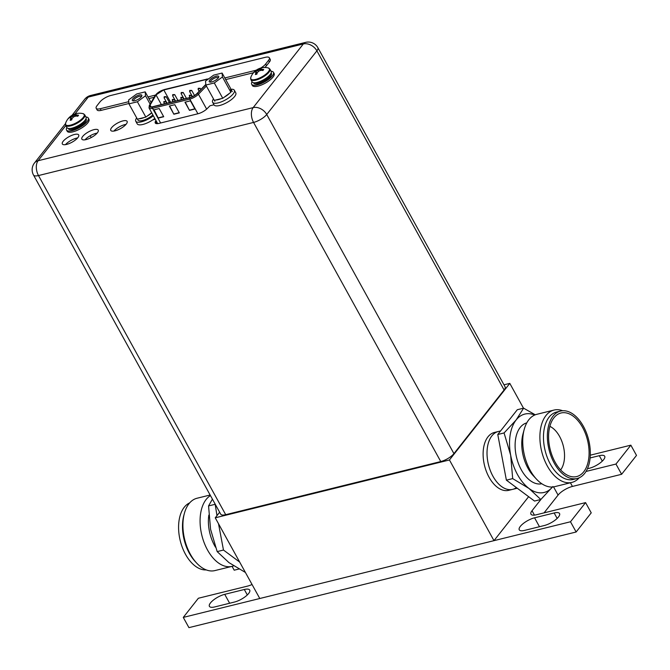 <?xml version="1.0" encoding="UTF-8"?>
<svg xmlns="http://www.w3.org/2000/svg" width="670" height="670" viewBox="0 0 670 670"><rect width="100%" height="100%" fill="white"/><g stroke="black" fill="none" stroke-linecap="round" stroke-linejoin="round"><path stroke-width="1" d="M219.643 512.232L215.246 517.818L259.784 598.503L493.983 540.656L528.63 496.688M493.983 540.656L449.444 459.972L509.803 383.382L503.974 384.815M523.496 408.189L509.803 383.382M500.582 430.944L498.304 431.505A29.807 17.512 -103.9 0 0 491.889 435.869A29.807 17.512 76.1 0 0 490.365 470.7A29.807 17.512 76.1 0 0 512.6 489.376L508.697 490.34A29.807 17.512 -103.9 0 1 486.462 471.663A29.807 17.512 -103.9 0 1 487.986 436.832A29.807 17.512 -103.9 0 1 494.401 432.468L498.304 431.505A29.807 17.512 76.1 0 0 487.861 461.873A29.807 17.512 76.1 0 0 512.6 489.376A29.807 17.512 76.1 0 0 516.386 487.593M215.246 517.818L449.444 459.972M590.287 455.19L630.847 445.165L615.965 464.05L585.999 471.454M252.054 584.5A11.926 4.012 151.1 0 1 247.548 586.108L198.37 598.251L183.279 617.405L570.488 521.763L585.58 502.609L536.394 514.761A11.926 4.012 151.1 0 1 530.95 514.183A11.926 4.012 151.1 0 1 532.022 510.733L541.075 499.251M590.103 457.953L599.298 455.684A11.825 3.978 151.1 0 1 604.7 456.253A11.825 3.978 151.1 0 1 600.563 462.627A11.825 3.978 151.1 0 1 589.391 468.255L587.414 468.74M524.652 530.38A11.825 3.978 151.1 0 1 519.25 529.811A11.825 3.978 151.1 0 1 523.387 523.438A11.825 3.978 151.1 0 1 534.559 517.809L554.157 512.969A11.825 3.978 151.1 0 1 559.551 513.538A11.825 3.978 151.1 0 1 555.422 519.912A11.825 3.978 151.1 0 1 544.249 525.54L524.652 530.38M214.81 606.911A11.825 3.978 151.1 0 1 209.409 606.342A11.825 3.978 151.1 0 1 213.537 599.968A11.825 3.978 151.1 0 1 224.718 594.34L244.307 589.5A11.825 3.978 151.1 0 1 249.709 590.069A11.825 3.978 151.1 0 1 245.58 596.442A11.825 3.978 151.1 0 1 234.399 602.07L214.81 606.911M183.279 617.405L188.932 627.639L576.141 531.997L570.488 521.763M210.455 495.574A37.26 21.884 76.1 0 0 207.516 549.986A37.26 21.884 76.1 0 0 232.063 566.351L234.198 570.195L238.897 569.039M585.58 502.609L591.233 512.851L576.141 531.997M615.965 464.05L621.618 474.293L572.44 486.437A11.926 4.012 -28.9 0 0 558.077 495.088L553.546 486.881M630.847 445.165L636.5 455.407L621.618 474.293M544.065 512.868L558.077 495.088M506.386 480.164L497.776 434.495L517.299 409.722L523.605 408.164L516.126 419.99A40.368 23.71 76.1 0 0 510.666 455.206L512.684 478.606L506.386 480.164L534.518 501.051L540.816 499.502L552.867 486.546M534.727 415.031A40.368 23.71 76.1 0 0 516.126 419.99L504.075 432.946L497.776 434.495M504.075 432.946L510.666 455.206A40.368 23.71 76.1 0 0 529.04 488.489A40.368 23.71 76.1 0 0 552.499 486.998M549.877 426.354A24.84 14.589 -103.9 0 1 559.584 436.438A24.84 14.589 -103.9 0 1 560.631 469.921M582.557 427.376A32.73 19.229 -103.9 0 1 588.26 461.354A32.73 19.229 -103.9 0 1 572.214 476.772A32.73 19.229 -103.9 0 1 555.129 462.183A32.73 19.229 -103.9 0 1 556.929 414.897A32.73 19.229 -103.9 0 1 582.557 427.376M583.394 426.321A34.723 20.393 76.1 0 0 560.522 411.07A34.723 20.393 76.1 0 0 554.299 463.238A34.723 20.393 76.1 0 0 577.172 478.489A34.723 20.393 76.1 0 0 583.394 426.321M577.172 478.489L573.269 479.452A34.723 20.393 -103.9 0 1 550.397 464.201A34.723 20.393 -103.9 0 1 556.619 412.042L560.522 411.07M562.658 410.743A37.26 21.884 76.1 0 0 554.015 410.065A37.26 21.884 76.1 0 0 547.34 466.044A37.26 21.884 76.1 0 0 571.879 482.408A37.26 21.884 76.1 0 0 579.215 477.785M571.879 482.408L554.718 486.655A37.26 21.884 -103.9 0 1 536.511 479.176A37.26 21.884 -103.9 0 1 530.171 470.29A37.26 21.884 -103.9 0 1 524.216 429.403A37.26 21.884 -103.9 0 1 536.846 414.303L554.015 410.065M524.216 429.403L522.994 433.9A31.339 18.408 76.1 0 0 528.002 468.288A31.339 18.408 76.1 0 0 533.328 475.767L536.511 479.176M541.804 483.74A31.339 18.408 -103.9 0 1 521.369 469.93A31.339 18.408 -103.9 0 1 526.779 422.887M535.271 414.805L523.605 408.164M512.684 478.606L529.04 488.489L540.816 499.502M245.413 572.465L228.947 562.607L217.172 551.603L223.47 550.045L239.676 562.08M215.129 504.041L216.98 515.615M218.512 523.739L223.47 550.045M206.251 569.91A34.723 20.393 -103.9 0 1 185.515 554.333A34.723 20.393 -103.9 0 1 189.694 502.869M184.392 513.337L183.865 515.272A34.723 20.393 76.1 0 0 189.417 553.37A34.723 20.393 76.1 0 0 195.322 561.644L196.687 563.11A37.26 21.884 -103.9 0 1 190.347 554.224A37.26 21.884 -103.9 0 1 184.392 513.337A37.26 21.884 -103.9 0 1 197.022 498.245L210.137 495.004M196.687 563.11A37.26 21.884 -103.9 0 0 214.894 570.589L232.063 566.351A37.26 21.884 76.1 0 0 233.637 565.849M215.506 547.189A31.339 18.408 -103.9 0 1 214.643 545.69A31.339 18.408 -103.9 0 1 208.839 515.088M214.861 504.376L208.563 505.934L212.415 499.133M217.172 551.603L210.581 529.333L208.563 505.934M225.698 514.686L440.768 461.555L253.561 122.426A10.929 3.677 -28.9 0 0 266.727 114.495A10.929 8.048 -141.8 0 0 253.168 107.61A10.929 6.424 76.1 0 0 253.561 122.426L38.492 175.557L225.698 514.686A10.929 3.677 151.1 0 1 220.706 514.158L33.5 175.029A10.929 3.677 -28.9 0 0 38.492 175.557A10.929 6.424 -103.9 0 1 38.098 160.733A10.929 8.048 -141.8 0 0 34.488 162.977L34.488 162.977A10.929 10.929 0 0 0 33.5 175.029M65.811 125.566L38.098 160.733L253.168 107.61L303.326 43.96A10.929 8.048 38.2 0 1 316.893 50.845L266.727 114.495L453.933 453.623A10.929 3.677 151.1 0 1 440.768 461.555M453.933 453.623L504.1 389.974A10.929 3.677 151.1 0 0 505.08 386.816L317.873 47.687A10.929 10.929 0 0 0 305.679 42.361A10.929 6.424 76.1 0 0 303.326 43.96L88.256 97.083A10.929 6.424 -103.9 0 1 90.609 95.483A10.929 10.929 0 0 0 84.646 99.328A10.929 8.048 38.2 0 1 88.256 97.083L74.931 113.992A14.757 8.668 -103.9 0 1 75.224 113.9L75.894 113.707A14.79 14.79 0 0 1 83.005 113.632A10.594 3.568 151.1 0 1 83.231 117.459A10.594 3.568 -28.9 0 1 71.832 124.754A10.594 3.568 -28.9 0 1 65.601 123.238L65.694 125.349A10.879 3.66 -28.9 0 0 73.742 124.855A10.879 3.66 -28.9 0 0 83.767 117.979A10.879 3.66 151.1 0 0 84.738 114.83L86.003 117.124A10.879 3.66 151.1 0 1 85.031 120.273A10.879 3.66 -28.9 0 1 75.007 127.149A10.879 3.66 -28.9 0 1 66.958 127.643L65.694 125.349M84.981 139.821A9.338 3.141 151.1 0 1 97.125 133.121M65.467 144.645A9.338 3.141 151.1 0 1 77.611 137.945M126.027 124.369A9.338 3.141 -28.9 0 0 113.892 131.069M155.959 120.499L155.49 121.329A8.249 2.772 151.1 0 0 155.256 122.979A8.249 2.772 151.1 0 0 159.016 123.38L198.027 113.741A8.249 2.772 151.1 0 0 207.264 108.54L210.003 105.768L213.99 104.78M82.695 136.445A9.338 3.141 151.1 0 1 91.304 130.541A9.338 3.141 151.1 0 1 98.214 130.114A9.338 3.141 151.1 0 1 97.376 132.819A9.338 3.141 151.1 0 1 88.767 138.715A9.338 3.141 151.1 0 1 81.857 139.142A9.338 3.141 151.1 0 1 82.695 136.445M63.181 141.261A9.338 3.141 151.1 0 1 71.79 135.365A9.338 3.141 151.1 0 1 78.7 134.938A9.338 3.141 151.1 0 1 77.862 137.635A9.338 3.141 151.1 0 1 69.253 143.539A9.338 3.141 151.1 0 1 62.343 143.966A9.338 3.141 151.1 0 1 63.181 141.261M152.743 119.905L155.281 119.277M111.605 127.685A9.338 3.141 -28.9 0 0 110.768 130.39A9.338 3.141 -28.9 0 0 117.677 129.963A9.338 3.141 -28.9 0 0 126.278 124.059A9.338 3.141 -28.9 0 0 127.116 121.362A9.338 3.141 -28.9 0 0 120.215 121.789A9.338 3.141 -28.9 0 0 111.605 127.685M504.1 389.974L316.893 50.845A10.929 3.677 -28.9 0 0 317.873 47.687M264.725 67.494A8.944 3.007 151.1 0 0 266.518 65.685L269.432 61.992L268.528 60.35L265.613 64.052A8.944 3.007 151.1 0 1 260.605 68.097M96.187 108.289L97.091 109.922A8.944 3.007 151.1 0 0 101.17 110.357L100.266 108.716A8.944 3.007 151.1 0 1 96.187 108.289A8.944 3.007 151.1 0 1 96.991 105.701L99.905 102.008A8.944 3.007 151.1 0 1 110.676 95.517L265.245 57.335A8.944 3.007 151.1 0 1 269.332 57.762L270.236 59.404A8.944 3.007 151.1 0 1 269.432 61.992M101.17 110.357L128.908 103.507M148.891 98.574L154.133 97.276M225.706 79.596L253.469 72.737M256.468 70.049A8.944 3.007 151.1 0 1 254.843 70.543L224.802 77.954M100.266 108.716L128.757 101.681M147.986 96.932L155.423 95.098M269.332 57.762A8.944 3.007 151.1 0 1 268.528 60.35M174.803 104.688L179.326 112.878L173.865 114.227L169.343 106.036L174.803 104.688M153.723 109.897L159.192 108.54L163.714 116.739L158.246 118.088L153.723 109.897M184.954 102.183L190.414 100.835L194.936 109.026L189.476 110.374L184.954 102.183M205.791 84.428L196.93 93.574A6.164 2.069 151.1 0 1 189.978 97.51L152.701 106.714A6.164 2.069 151.1 0 1 149.887 106.421A6.164 2.069 151.1 0 1 150.088 105.14L156.051 94.947A6.164 2.069 151.1 0 1 156.395 94.445A6.164 2.069 151.1 0 1 163.815 89.973L206.251 79.496A6.164 2.069 151.1 0 1 208.018 79.295M173.865 114.227L169.652 105.96M179.225 112.694L174.066 113.967M158.246 118.088L154.041 109.813M163.606 116.546L158.455 117.82M189.476 110.374L185.263 102.1M194.836 108.833L189.685 110.106M222.097 73.055L222.423 76.966L214.291 82.963L205.841 85.048L205.523 81.137L213.646 75.141L222.097 73.055L230.555 88.373L230.874 92.284L229.425 93.348A9.933 3.342 151.1 0 1 224.199 97.209L229.425 93.348M218.227 77.996A5.419 1.817 151.1 0 1 214.115 81.028A5.419 1.817 151.1 0 1 209.852 82.067A5.419 1.817 151.1 0 1 209.718 80.099A5.419 1.817 151.1 0 1 215.556 76.363A5.419 1.817 151.1 0 1 218.713 77.176A5.419 1.817 151.1 0 1 218.227 77.996M222.423 76.966L230.874 92.284M230.614 89.068A9.933 3.342 151.1 0 1 231.125 89.571A9.933 3.342 151.1 0 1 230.815 91.581M224.199 97.209L222.75 98.281L214.299 100.366L205.841 85.048M221.242 98.649A9.933 3.342 151.1 0 1 218.261 99.654A9.933 3.342 151.1 0 1 215.807 99.989M214.291 82.963L222.75 98.281M210.623 82.109A4.422 1.491 151.1 0 1 210.548 82.008A4.422 1.491 151.1 0 1 210.95 80.727A4.422 1.491 151.1 0 1 215.02 77.938A4.422 1.491 151.1 0 1 218.294 77.737A4.422 1.491 151.1 0 1 218.336 77.846M212.591 102.259A12.42 4.179 151.1 0 0 221.778 101.689A12.42 4.179 151.1 0 0 233.227 93.842A12.42 4.179 -28.9 0 0 234.341 90.249L235.79 92.87A12.42 4.179 -28.9 0 1 234.667 96.463A12.42 4.179 151.1 0 1 223.227 104.311A12.42 4.179 151.1 0 1 214.04 104.88L212.591 102.259A12.42 4.179 151.1 0 1 213.504 98.925M234.341 90.249A12.42 4.179 -28.9 0 0 230.882 89.261M154.804 118.406A12.42 4.179 151.1 0 1 137.224 123.85L135.775 121.228A12.42 4.179 151.1 0 1 136.688 117.903M153.355 115.784A12.42 4.179 151.1 0 1 135.775 121.228M145.189 91.865L145.516 95.776L137.383 101.773L128.933 103.858L128.615 99.947L136.739 93.951L145.189 91.865L151.068 102.518M141.32 96.807A5.419 1.817 151.1 0 1 137.208 99.838A5.419 1.817 151.1 0 1 132.945 100.877A5.419 1.817 151.1 0 1 132.811 98.909A5.419 1.817 151.1 0 1 138.648 95.174A5.419 1.817 151.1 0 1 141.805 95.986A5.419 1.817 151.1 0 1 141.32 96.807M145.516 95.776L150.122 104.126M151.755 112.887A9.933 3.342 151.1 0 1 147.291 116.019L151.688 112.769M147.291 116.019L145.842 117.091L137.392 119.176L128.933 103.858M144.335 117.459A9.933 3.342 151.1 0 1 141.353 118.464A9.933 3.342 151.1 0 1 138.899 118.799M152.886 114.939A9.933 3.342 151.1 0 1 142.484 120.508A9.933 3.342 151.1 0 1 137.953 120.031L137.467 119.16M137.383 101.773L145.842 117.091M133.715 100.919A4.422 1.491 151.1 0 1 133.64 100.818A4.422 1.491 151.1 0 1 134.042 99.537A4.422 1.491 151.1 0 1 138.112 96.748A4.422 1.491 151.1 0 1 141.387 96.547A4.422 1.491 151.1 0 1 141.429 96.656M271.183 71.388A10.879 3.66 151.1 0 1 270.203 74.538A10.879 3.66 -28.9 0 1 260.178 81.405A10.879 3.66 -28.9 0 1 252.129 81.899L250.865 79.613A10.879 3.66 -28.9 0 0 258.913 79.11A10.879 3.66 -28.9 0 0 268.938 72.243A10.879 3.66 151.1 0 0 269.909 69.094L271.183 71.388M255.379 74.529A14.757 8.668 -103.9 0 1 255.831 73.013A14.506 2.043 -116 0 1 255.613 71.891A14.506 4.983 -126.4 0 0 254.65 71.924A14.757 10.862 -141.8 0 0 253.528 72.829L254.324 71.824A14.757 10.862 38.2 0 1 255.438 70.92A14.506 13.501 -4.7 0 1 257.397 69.63A14.506 12.713 -78.3 0 1 259.332 68.575A14.757 8.668 -103.9 0 1 260.102 68.248A14.757 8.668 -103.9 0 1 260.396 68.164L261.878 67.796A14.757 8.668 76.1 0 0 260.814 68.214A14.506 2.043 64 0 0 260.739 68.801A14.506 4.983 53.6 0 1 261.995 69.303A14.757 10.862 38.2 0 1 263.729 69.496L262.933 70.501A14.757 10.862 -141.8 0 0 261.208 70.308A14.506 13.501 175.3 0 0 258.955 71.062A14.506 12.713 101.7 0 0 257.322 72.645A14.757 8.668 76.1 0 0 256.861 74.161L255.379 74.529L256.066 72.703L257.012 73.608M260.973 70.367L260.437 68.156L261.066 67.963A14.79 14.79 0 0 1 268.176 67.896A10.594 3.568 151.1 0 1 268.402 71.724A10.594 3.568 -28.9 0 1 257.012 79.018A10.594 3.568 -28.9 0 1 250.773 77.494L250.865 79.613M261.342 70.316L260.739 68.801M255.831 73.013L256.861 74.177M261.191 69.621L263.729 69.496M261.995 69.303L262.364 70.417M254.324 71.824L255.747 71.472L257.188 73.013M257.397 69.63L257.849 70.442L255.747 71.472L255.438 70.92M260.153 70.61L259.633 69.127L257.849 70.442L258.469 71.489M260.396 68.164L259.633 69.127L259.332 68.575M256.066 72.703L255.613 71.891M271.107 71.263A12.42 4.179 151.1 0 1 273.435 72.285A12.42 4.179 151.1 0 1 272.322 75.869A12.42 4.179 -28.9 0 1 260.873 83.716A12.42 4.179 -28.9 0 1 251.685 84.286L252.364 85.517A12.42 4.179 -28.9 0 0 261.551 84.948A12.42 4.179 -28.9 0 0 272.991 77.1A12.42 4.179 151.1 0 0 274.114 73.507L273.435 72.285M252.062 81.773A12.42 4.179 -28.9 0 0 251.685 84.286M75.802 116.103L75.258 113.892L76.707 113.54A14.757 8.668 76.1 0 0 75.643 113.95A14.506 2.043 64 0 0 75.568 114.545A14.506 4.983 53.6 0 1 76.824 115.039A14.757 10.862 38.2 0 1 78.558 115.24L77.762 116.245A14.757 10.862 -141.8 0 0 76.037 116.044A14.506 13.501 175.3 0 0 73.784 116.806A14.506 12.713 101.7 0 0 72.142 118.389A14.757 8.668 76.1 0 0 71.69 119.905L70.191 120.324L70.894 118.448L71.832 119.344M70.208 120.265A14.757 8.668 -103.9 0 1 70.66 118.758A14.506 2.043 -116 0 1 70.442 117.627A14.506 4.983 -126.4 0 0 69.479 117.66A14.757 10.862 -141.8 0 0 68.357 118.565L69.144 117.56A14.757 10.862 38.2 0 1 70.266 116.664A14.506 13.501 -4.7 0 1 72.226 115.366A14.506 12.713 -78.3 0 1 74.161 114.319A14.757 8.668 -103.9 0 1 74.931 113.992A14.79 14.79 0 0 0 65.601 123.238M76.171 116.052L75.568 114.545M70.66 118.758L71.682 119.913M76.02 115.357L78.558 115.24M76.824 115.039L77.192 116.153M69.144 117.56L70.576 117.208L72.017 118.749M72.226 115.366L72.678 116.186L70.576 117.208L70.266 116.664M74.981 116.354L74.462 114.863L72.678 116.186L73.298 117.225M75.224 113.9L74.462 114.863L74.161 114.319M70.894 118.448L70.442 117.627M85.936 116.999A12.42 4.179 151.1 0 1 88.256 118.02A12.42 4.179 151.1 0 1 87.142 121.613A12.42 4.179 -28.9 0 1 75.702 129.461A12.42 4.179 -28.9 0 1 66.514 130.022L67.193 131.253A12.42 4.179 -28.9 0 0 76.38 130.684A12.42 4.179 -28.9 0 0 87.82 122.845A12.42 4.179 151.1 0 0 88.934 119.252L88.256 118.02M66.891 127.518A12.42 4.179 -28.9 0 0 66.514 130.022M534.442 515.113L532.022 510.733M572.44 486.437L570.413 482.777M602.305 461.128L599.298 455.684M539.476 526.721L534.559 517.809M557.155 518.413L554.157 512.969M229.634 603.251L224.718 594.34M247.314 594.943L244.307 589.5M155.49 121.329L156.772 123.657M266.518 65.685L265.613 64.052M255.128 71.07L254.843 70.543M206.653 109.118L198.437 94.236L206.385 86.028M213.814 104.47L213.362 104.93M160.616 122.979L152.525 108.331L189.811 99.118A7.655 2.571 -28.9 0 0 198.437 94.236A0.997 0.628 -135.9 0 0 197.281 93.524L205.816 84.713M197.281 93.524A6.658 2.236 -28.9 0 1 189.769 97.77A0.997 0.586 76.1 0 0 189.811 99.118L197.901 113.774M157.676 123.623L149.033 107.962A7.655 2.571 -28.9 0 0 152.525 108.331A0.997 0.586 -103.9 0 1 152.492 106.982L189.769 97.77M155.633 95.09A6.658 2.236 -28.9 0 1 156.01 94.545A6.658 2.236 -28.9 0 1 164.024 89.713A0.997 0.586 -103.9 0 1 164.242 89.562L155.222 95.408A0.997 0.812 30.3 0 1 155.633 95.09L149.67 105.282A6.658 2.236 -28.9 0 0 152.492 106.982M164.024 89.713L206.461 79.227A6.658 2.236 -28.9 0 1 208.395 79.018M149.67 105.282A0.997 0.812 -149.7 0 0 149.268 105.6L149.033 107.962M206.946 79.119A0.997 0.586 76.1 0 0 206.461 79.227M208.646 78.826L164.242 89.562A0.997 0.586 -103.9 0 1 164.493 89.596M206.251 79.496L206.687 80.274M151.077 106.924L150.088 105.14M156.051 94.947L161.361 104.579M170.615 102.292L163.815 89.973M180.825 98.18L182.81 97.376L183.731 99.051M163.807 102.384L165.783 101.58L166.713 103.255M189.744 91.221L191.72 90.408L194.518 95.483M172.726 95.416L174.702 94.612L177.944 100.483M164.217 97.519L166.194 96.715L169.435 102.585M181.235 93.314L183.212 92.51L186.453 98.381M198.253 89.118L200.23 88.306L200.883 89.495M172.316 100.282L174.3 99.478L175.222 101.153M189.334 96.078L191.319 95.274L192.131 96.756M256.87 82.485A9.288 3.124 -28.9 0 0 269.147 75.702M255.052 82.779A9.288 3.124 -28.9 0 0 262.355 81.062A9.288 3.124 -28.9 0 0 269.499 75.827A9.288 3.124 151.1 0 0 270.362 74.328M271.107 73.072A10.083 3.392 151.1 0 1 270.479 76.33A10.083 3.392 -28.9 0 1 260.63 82.921A10.083 3.392 -28.9 0 1 253.595 82.737M71.69 128.221A9.288 3.124 -28.9 0 0 83.976 121.446M69.881 128.514A9.288 3.124 -28.9 0 0 77.184 126.806A9.288 3.124 -28.9 0 0 84.328 121.563A9.288 3.124 151.1 0 0 85.191 120.064M85.936 118.808A10.083 3.392 151.1 0 1 85.308 122.066A10.083 3.392 -28.9 0 1 75.45 128.657A10.083 3.392 -28.9 0 1 68.424 128.481M512.6 489.376L517.248 488.229M305.679 42.361L90.609 95.483M84.646 99.328L72.059 115.299M65.493 123.64L34.488 162.977M155.222 95.408L149.268 105.6M182.81 97.376L180.825 97.376L181.336 99.646M165.783 101.58L163.807 101.58L164.317 103.85M191.72 90.408L189.744 90.408L189.635 91.564L192.432 96.622M174.702 94.612L172.726 94.612L172.617 95.768L175.548 101.07M166.194 96.715L164.217 96.715L164.108 97.87L167.039 103.172M183.212 92.51L181.235 92.51L181.126 93.666L184.057 98.967M200.23 88.306L198.253 88.306L198.144 89.462L199.149 91.279M174.3 99.478L172.316 99.478L172.827 101.748M191.319 95.274L189.334 95.274L189.845 97.544M231.125 89.571L232.256 91.614M214.375 100.341L214.861 101.22M155.247 119.285L154.77 118.431M268.176 67.896L269.909 69.094M260.102 68.248A14.79 14.79 0 0 0 250.773 77.494M83.005 113.632L84.738 114.83M90.216 135.75L91.221 137.568"/></g></svg>
